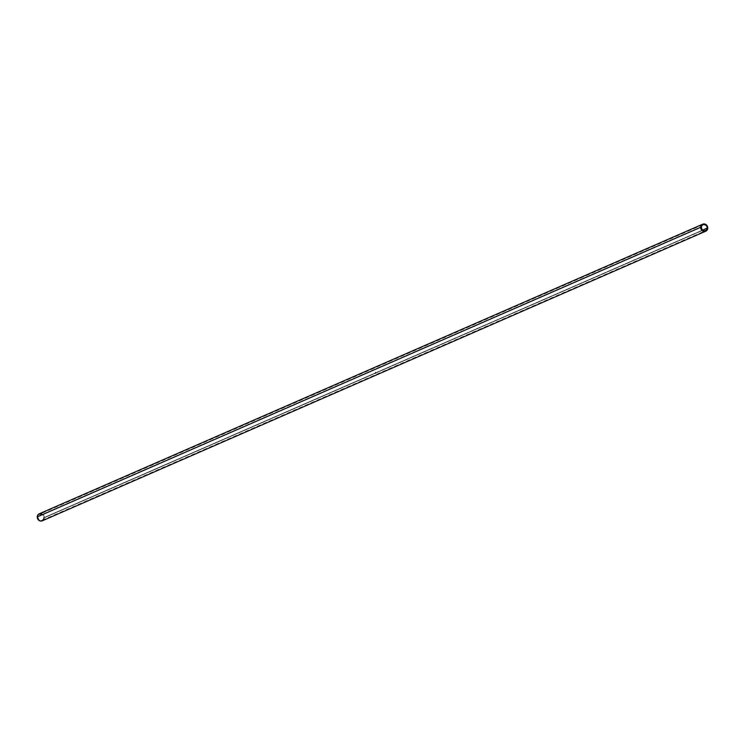 <?xml version="1.0" encoding="UTF-8"?>
<svg xmlns="http://www.w3.org/2000/svg" width="745" height="745" viewBox="0 0 745 745"><rect width="100%" height="100%" fill="white"/><g stroke="black" fill="none" stroke-linecap="round" stroke-linejoin="round"><path stroke-width="0.56" stroke-dasharray="3.73 2.79" d="M375.294 372.928L375.266 372.891A3.259 2.952 66.4 0 0 375.229 372.807L375.219 372.789A3.259 2.952 -113.6 0 1 375.21 373.012L43.769 517.7L375.21 373.012A3.259 2.952 66.4 0 0 375.229 372.9L375.229 372.882A3.259 2.952 66.4 0 0 375.257 372.863L375.461 372.779A3.287 2.971 66.4 0 0 375.461 372.696A3.287 2.971 -113.6 0 1 375.461 372.919L375.452 372.91A3.287 2.971 66.4 0 0 375.461 372.891L375.648 372.686A3.287 2.971 -113.6 0 1 375.657 372.826L375.666 372.668A3.287 2.971 66.4 0 0 375.657 372.668L375.648 372.817A3.287 2.971 66.4 0 0 375.657 372.807L702.479 230.149L375.787 372.761A3.259 2.952 66.4 0 0 375.787 372.677L375.778 372.668A3.259 2.952 -113.6 0 1 375.778 372.77L375.657 372.817A3.259 2.952 66.4 0 0 375.666 372.761L375.704 372.724A3.259 2.952 -113.6 0 1 375.704 372.798A3.259 2.952 66.4 0 0 375.741 372.724L375.685 372.64A3.259 2.952 -113.6 0 1 375.657 372.817L375.601 372.779A3.259 2.952 -113.6 0 1 375.629 372.826L375.61 372.835A3.259 2.952 66.4 0 0 375.638 372.668L375.638 372.696A3.259 2.952 -113.6 0 1 375.629 372.696L375.545 372.761A3.259 2.952 -113.6 0 1 375.545 372.863L375.545 372.863A3.259 2.952 66.4 0 0 375.508 372.817L375.461 372.835A3.259 2.952 -113.6 0 1 375.499 372.882L375.461 372.9A3.259 2.952 66.4 0 0 375.471 372.835L375.489 372.751A3.259 2.952 -113.6 0 1 375.452 372.91L375.452 372.863A3.259 2.952 -113.6 0 1 375.433 372.919L375.415 372.928A3.259 2.952 66.4 0 0 375.443 372.686A3.259 2.952 -113.6 0 1 375.433 372.789L375.322 372.947A3.259 2.952 66.4 0 0 375.359 372.724A3.259 2.952 -113.6 0 1 375.35 372.956L375.359 372.947A3.259 2.952 66.4 0 0 375.359 372.724L375.387 372.724A3.287 2.971 -113.6 0 1 375.378 372.956L375.378 372.956A3.287 2.971 66.4 0 0 375.378 372.733L375.35 372.724A3.259 2.952 -113.6 0 1 375.35 372.956L375.247 372.9A3.287 2.971 -113.6 0 1 375.247 373.012L375.219 373.012A3.259 2.952 66.4 0 0 375.229 372.9L375.284 372.891A3.287 2.971 -113.6 0 1 375.284 372.891L375.257 372.863A3.259 2.952 66.4 0 0 375.257 372.863L375.247 372.9A3.287 2.971 -113.6 0 1 375.247 373.012A3.287 2.971 66.4 0 0 375.257 372.77L375.247 372.817A3.287 2.971 -113.6 0 1 375.247 372.882L375.229 372.882A3.259 2.952 66.4 0 0 375.229 372.807L375.284 372.77A3.287 2.971 -113.6 0 1 375.284 372.798L375.257 372.798A3.259 2.952 66.4 0 0 375.257 372.77L375.219 372.789A3.259 2.952 -113.6 0 1 375.21 373.012L375.238 373.012A3.287 2.971 66.4 0 0 375.238 372.789L375.247 372.817A3.287 2.971 -113.6 0 1 375.247 372.882L375.284 372.863A3.287 2.971 -113.6 0 1 375.284 372.891L375.294 372.91M40.938 513.566L43.378 514.981L44.29 517.766L707.75 228.147L44.29 517.766A3.827 3.464 66.4 0 0 39.243 513.799M37.772 516.918A3.259 2.952 66.4 0 0 42.074 520.289A3.259 2.952 66.4 0 0 43.769 517.7A3.259 2.952 66.4 0 0 39.466 514.32A3.259 2.952 66.4 0 0 37.772 516.918L701.231 227.3L37.772 516.918L38.982 519.74L40.63 520.494L42.316 520.178L43.48 518.883L43.741 517.067L42.055 514.516L39.224 514.441L37.772 516.918M375.35 373.543L375.359 373.552A3.287 2.971 66.4 0 0 375.359 373.385L375.378 373.357A3.287 2.971 -113.6 0 1 375.331 373.571L375.303 373.571A3.259 2.952 66.4 0 0 375.35 373.357L375.378 373.357A3.287 2.971 -113.6 0 1 375.331 373.571L375.331 373.571A3.287 2.971 66.4 0 0 375.359 373.385L375.359 373.385A3.259 2.952 -113.6 0 1 375.294 373.571L375.303 373.571A3.259 2.952 66.4 0 0 375.35 373.357L375.34 373.375A3.259 2.952 -113.6 0 1 375.294 373.571L375.424 373.431A3.259 2.952 -113.6 0 1 375.424 373.459L375.452 373.441A3.259 2.952 66.4 0 0 375.461 373.422L375.499 373.487A3.259 2.952 66.4 0 0 375.508 373.459L375.554 373.366A3.259 2.952 66.4 0 0 375.61 373.236L375.582 373.403A3.259 2.952 66.4 0 0 375.592 373.385L375.731 373.292A3.259 2.952 -113.6 0 1 375.722 373.31L375.75 373.32A3.287 2.971 66.4 0 0 375.759 373.292L375.731 373.292A3.259 2.952 -113.6 0 1 375.722 373.31L375.787 373.217M375.452 372.267L375.406 372.342A3.259 2.952 -113.6 0 1 375.433 372.64L375.48 372.612A3.259 2.952 66.4 0 0 375.471 372.453L375.527 372.435A3.259 2.952 66.4 0 0 375.517 372.388L375.471 372.407A3.259 2.952 66.4 0 0 375.461 372.37L375.508 372.174A3.259 2.952 -113.6 0 1 375.545 372.435L375.554 372.425A3.259 2.952 66.4 0 0 375.517 372.137L375.508 372.267A3.259 2.952 66.4 0 0 375.499 372.221L375.489 372.37A3.287 2.971 -113.6 0 1 375.489 372.416L375.545 372.388A3.287 2.971 -113.6 0 1 375.545 372.435L375.499 372.453A3.287 2.971 -113.6 0 1 375.508 372.584L375.48 372.584A3.259 2.952 66.4 0 0 375.48 372.584L375.508 372.602A3.287 2.971 -113.6 0 1 375.508 372.621L375.452 372.64A3.287 2.971 66.4 0 0 375.433 372.351A3.259 2.952 -113.6 0 1 375.489 372.612L375.443 372.593A3.259 2.952 66.4 0 0 375.415 372.342L375.406 372.342A3.259 2.952 -113.6 0 1 375.433 372.64L375.48 372.584A3.259 2.952 66.4 0 0 375.48 372.584L375.48 372.584A3.259 2.952 66.4 0 0 375.471 372.453L375.527 372.435A3.259 2.952 66.4 0 0 375.517 372.388L375.471 372.407A3.259 2.952 66.4 0 0 375.461 372.37L375.527 372.23A3.287 2.971 -113.6 0 1 375.536 372.276L375.508 372.267A3.259 2.952 66.4 0 0 375.499 372.221L375.443 372.342A3.259 2.952 -113.6 0 1 375.461 372.593L375.489 372.593A3.287 2.971 66.4 0 0 375.471 372.388L375.443 372.342A3.287 2.971 -113.6 0 1 375.471 372.602L375.443 372.593A3.259 2.952 66.4 0 0 375.415 372.342L375.545 372.137A3.287 2.971 -113.6 0 1 375.582 372.435L375.554 372.444A3.287 2.971 66.4 0 0 375.536 372.174L375.508 372.174A3.259 2.952 -113.6 0 1 375.545 372.435L375.517 372.575A3.287 2.971 66.4 0 0 375.517 372.575L375.489 372.612A3.259 2.952 -113.6 0 1 375.489 372.612L375.554 372.425A3.259 2.952 66.4 0 0 375.517 372.137L375.545 372.137A3.287 2.971 -113.6 0 1 375.582 372.435A3.287 2.971 66.4 0 0 375.536 372.174L375.508 372.239A3.287 2.971 -113.6 0 1 375.536 372.276L375.489 372.342A3.287 2.971 -113.6 0 1 375.489 372.416L375.545 372.388A3.287 2.971 -113.6 0 1 375.545 372.435L375.499 372.453A3.287 2.971 -113.6 0 1 375.508 372.621L375.452 372.64A3.287 2.971 66.4 0 0 375.433 372.351L375.443 372.342A3.287 2.971 -113.6 0 1 375.471 372.602A3.287 2.971 66.4 0 0 375.471 372.388L375.443 372.267M42.297 520.811A3.827 3.464 66.4 0 0 44.29 517.766L43.601 519.768M42.586 520.671L41.962 520.941M39.578 513.678L40.249 513.547M42.074 520.289L705.534 230.68M702.926 224.711L39.466 514.32"/><path stroke-width="1.12" d="M700.71 227.234A3.827 3.464 -113.6 0 1 702.703 224.189A3.827 3.464 -113.6 0 1 707.75 228.147L706.595 230.661L703.373 231.276L701.203 229.395L700.812 226.517L702.414 224.329L705.087 224.105L706.837 225.363L707.75 228.147A3.827 3.464 -113.6 0 1 705.757 231.201A3.827 3.464 -113.6 0 1 700.71 227.234L37.25 516.853L700.71 227.234M702.703 224.189L39.243 513.799A3.827 3.464 66.4 0 0 37.25 516.853L37.939 514.851L39.578 513.678M707.229 228.082A3.259 2.952 -113.6 0 1 705.534 230.68A3.259 2.952 -113.6 0 1 701.231 227.3A3.259 2.952 -113.6 0 1 702.926 224.711A3.259 2.952 -113.6 0 1 707.229 228.082L702.479 230.149L707.229 228.082L707.052 226.834L706.018 225.26L703.783 224.487L702.209 225.167L701.315 226.685L702.004 229.674L704.081 230.875L706.251 230.214L707.229 228.082M43.955 519.163L41.962 520.941L39.913 520.895L38.163 519.638L37.25 516.853A3.827 3.464 66.4 0 0 42.297 520.811L705.757 231.201M40.249 513.547L41.627 513.724"/></g></svg>
